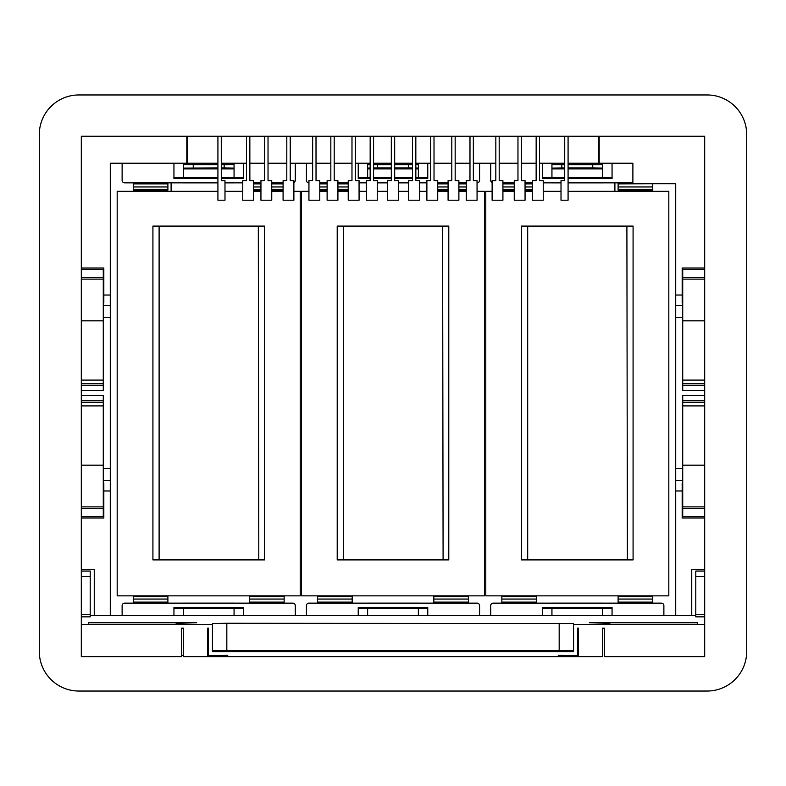 <?xml version="1.0" encoding="UTF-8"?>
<svg xmlns="http://www.w3.org/2000/svg" width="786" height="786" viewBox="0 0 786 786"><rect width="100%" height="100%" fill="white"/><g stroke="black" fill="none" stroke-linecap="round" stroke-linejoin="round"><path stroke-width="1.18" d="M675.37 615.536L675.37 183.718M110.629 163.223L110.629 615.536M90.213 576.384L90.213 616.843L81.312 616.843L81.312 656.624L181.507 656.624L181.507 628.181L183.502 628.181L183.502 656.624L207.465 656.624L207.465 628.181L208.506 628.181L208.506 656.624L577.494 656.624L577.494 628.181L578.535 628.181L578.535 656.624L602.498 656.624L602.498 628.181L604.493 628.181L604.493 656.624L704.688 656.624L704.688 136.253L81.312 136.253L81.312 614.387L81.312 576.384L90.213 576.384L90.213 571.058L81.312 571.058M81.312 518.013L103.821 518.013L103.821 482.958L103.28 482.958M103.28 488.735L103.821 488.735M682.179 488.735L682.72 488.735M704.688 518.013L682.179 518.013L682.179 482.958L682.72 482.958M704.688 508.365L682.72 508.365L682.72 516.687L704.688 516.687M81.312 506.882L103.28 506.882L103.28 516.687L81.312 516.687M103.28 508.365L81.312 508.365M94.251 615.536L94.251 569.545L81.312 569.545M704.688 569.545L691.749 569.545L691.749 615.536M682.179 297.265L682.72 297.265M103.28 297.265L103.821 297.265M568.082 163.223L632.887 163.223L632.887 183.718L675.714 183.718L675.714 295.025L682.179 295.025L682.179 303.042L682.72 303.042M110.286 615.536L110.286 163.223L186.813 163.223L186.813 136.253M564.721 163.223L539.52 163.223M536.15 163.223L521.383 163.223M517.964 163.223L499.198 163.223M495.828 163.223L473.349 163.223M469.979 163.223L455.173 163.223M451.793 163.223L434.019 163.223M430.64 163.223L415.843 163.223M412.463 163.223L394.69 163.223M391.31 163.223L373.586 163.223M370.157 163.223L355.36 163.223M351.981 163.223L334.207 163.223M330.827 163.223L316.021 163.223M312.651 163.223L290.221 163.223M286.802 163.223L268.036 163.223M264.656 163.223L249.85 163.223M246.48 163.223L221.279 163.223M217.919 163.223L186.813 163.223M675.714 295.025L675.714 615.536M704.688 267.987L682.179 267.987L682.179 295.025M704.688 269.313L682.72 269.313L682.72 277.635L704.688 277.635M78.875 94.959A39.575 39.575 0 0 0 39.3 134.534L39.3 651.466A39.575 39.575 0 0 0 78.875 691.041L707.125 691.041A39.575 39.575 0 0 0 746.7 651.466L746.7 134.534A39.575 39.575 0 0 0 707.125 94.959L78.875 94.959M103.28 506.882L103.28 465.165L81.312 465.165M103.28 465.165L103.28 405.9L81.312 405.9M81.312 395.564L103.28 395.564L103.28 405.9M103.28 303.042L103.821 303.042L103.821 295.025L110.286 295.025M81.312 390.436L103.28 390.436L103.28 383.745L81.312 383.745M81.312 320.835L103.28 320.835L103.28 383.745M103.28 320.835L103.28 279.118L81.312 279.118M103.28 279.118L103.28 277.635L81.312 277.635M103.28 277.635L103.28 269.313L81.312 269.313M81.312 267.987L103.821 267.987L103.821 295.025M704.688 506.882L682.72 506.882L682.72 508.365M682.72 506.882L682.72 400.506L704.688 400.506M704.688 395.564L682.72 395.564L682.72 400.506M599.187 163.223L599.187 136.253M704.688 279.118L682.72 279.118L682.72 277.635M704.688 320.835L682.72 320.835L682.72 279.118M704.688 380.1L682.72 380.1L682.72 320.835M682.72 380.1L682.72 390.436L704.688 390.436M704.688 465.165L682.72 465.165M598.519 163.223L598.519 136.253M187.481 163.223L187.481 136.253M221.269 136.253L221.288 180.603L224.983 180.603L224.993 200.204L217.919 200.204L217.919 136.253M451.803 136.253L451.793 180.603L448.089 180.603L448.079 200.204L458.886 200.204L458.877 180.603L455.173 180.603L455.163 136.253M268.026 136.253L268.036 180.603L271.73 180.603L271.75 200.204L260.942 200.204L260.952 180.603L264.646 180.603L264.666 136.253M290.221 136.253L290.221 180.603L293.876 180.603L293.885 200.204L283.078 200.204L283.098 180.603L286.792 180.603L286.811 136.253M316.011 136.253L316.031 180.603L319.774 180.603L319.774 200.204L308.927 200.204L308.947 180.603L312.641 180.603L312.661 136.253M536.16 136.253L536.14 180.603L532.397 180.603L532.397 200.204L543.244 200.204L543.224 180.603L539.53 180.603L539.51 136.253M564.731 136.253L564.712 180.603L561.017 180.603L561.008 200.204L568.082 200.204L568.082 136.253M517.974 136.253L517.964 180.603L514.27 180.603L514.25 200.204L525.058 200.204L525.048 180.603L521.383 180.603L521.383 136.253M495.838 136.253L495.819 180.603L492.124 180.603L492.115 200.204L502.922 200.204L502.902 180.603L499.208 180.603L499.189 136.253M473.339 136.253L473.359 180.603L477.053 180.603L477.073 200.204L466.265 200.204L466.275 180.603L469.969 180.603L469.989 136.253M430.659 136.253L430.64 180.603L426.886 180.603L426.886 200.204L437.733 200.204L437.723 180.603L434.029 180.603L434.01 136.253M412.473 136.253L412.454 180.603L408.71 180.603L408.71 200.204L419.557 200.204L419.537 180.603L415.843 180.603L415.823 136.253M334.197 136.253L334.207 180.603L337.911 180.603L337.921 200.204L327.114 200.204L327.123 180.603L330.827 180.603L330.837 136.253M351.99 136.253L351.971 180.603L348.227 180.603L348.227 200.204L359.074 200.204L359.055 180.603L355.36 180.603L355.341 136.253M249.84 136.253L249.86 180.603L253.554 180.603L253.564 200.204L242.756 200.204L242.776 180.603L246.47 180.603L246.49 136.253M391.32 136.253L391.31 180.603L387.606 180.603L387.596 200.204L398.404 200.204L398.394 180.603L394.69 180.603L394.68 136.253M370.177 136.253L370.157 180.603L366.404 180.603L366.404 200.204L377.251 200.204L377.241 180.603L373.586 180.603L373.586 136.253M81.312 616.843L81.312 614.387L90.213 614.387M181.507 628.181L181.507 655.524A38.337 0.668 180 0 1 183.502 655.308M81.312 624.467L212.436 624.467L212.436 651.673L212.436 624.467M212.436 651.673L573.564 651.673L573.564 624.467L704.688 624.467M90.213 615.536L695.787 615.536M573.564 651.673L573.525 650.72L559.18 650.474L226.82 650.474L226.82 623.269L212.475 623.514M226.82 623.269L573.525 623.514L573.525 650.72M573.564 624.467L573.525 623.514M704.688 616.843L695.787 616.843L695.787 571.058L704.688 571.058M176.182 624.339L176.182 623.367L196.638 622.718L88.494 622.718L88.494 624.339L176.182 624.339L176.182 623.367M697.506 622.718L697.506 624.339L609.818 624.339L609.818 623.367L589.362 622.718L697.506 622.718L697.506 624.339M695.787 614.387L704.688 614.387L704.688 576.384L695.787 576.384M604.493 655.524L604.493 628.181M183.502 655.534L183.502 628.181L183.502 655.534M602.498 655.534L602.498 628.181L602.498 655.534M577.494 655.573L578.535 655.681L578.535 628.181L578.535 655.681M207.465 655.681L207.465 628.181L207.465 655.681L208.506 655.573M227.753 655.347L208.506 655.681L208.506 628.181M558.247 655.347L577.494 655.681L577.494 628.181M226.82 650.474L212.475 650.72M88.494 622.718L88.494 624.339M609.818 624.339L609.818 623.367M167.89 596.712L133.256 596.712L133.256 599.05L167.89 599.05L167.89 595.847M133.256 596.712L133.256 595.847M133.256 599.05L133.256 603.147M133.256 602.115L167.89 602.115L167.89 603.147M167.89 599.05L167.89 602.115M293.885 191.322L300.232 191.322L300.232 595.847L117.183 595.847L117.183 191.322L217.919 191.322M295.29 615.536L295.29 605.613A2.476 2.476 0 0 0 292.814 603.147L124.601 603.147A2.476 2.476 0 0 0 122.125 605.613L122.125 615.536M224.993 191.322L242.766 191.322M253.564 191.322L260.952 191.322M271.74 191.322L283.088 191.322M152.916 559.907L264.499 559.907L264.499 226.093L152.916 226.093L152.916 559.907M284.159 599.05L284.159 602.115L249.526 602.115L249.526 599.05L284.159 599.05L284.159 595.847M284.159 602.115L284.159 603.147M249.526 602.115L249.526 603.147M249.526 599.05L249.526 595.847M284.159 596.712L249.526 596.712M243.473 615.536L243.473 607.46L173.942 607.46L173.942 615.536M173.942 608.59L243.473 608.59M183.354 615.536L183.354 608.59M234.061 615.536L234.061 608.59M159.106 226.093L159.106 559.907M258.8 559.907L258.309 226.093M283.098 182.853L271.74 182.853M260.952 182.853L253.554 182.853M242.776 182.853L224.983 182.853M217.919 182.853L124.601 182.853A2.476 2.476 0 0 1 122.125 180.387L122.125 163.223M173.942 177.41L217.919 177.41M221.288 177.41L243.473 177.41M295.29 163.223L295.29 180.387A2.476 2.476 0 0 1 293.876 182.617M221.288 178.54L243.473 178.54L243.473 163.223M217.919 178.54L173.942 178.54L173.942 163.223M283.098 183.885L271.74 183.885M260.952 183.885L253.554 183.885M133.256 182.853L133.256 183.885L167.89 183.885L167.89 182.853M167.89 189.288L133.256 189.288L133.256 190.202L167.89 190.202L167.89 183.885M133.256 189.288L133.256 183.885M234.061 177.41L234.061 163.223M217.919 168.911L183.354 168.911L183.354 163.223M183.354 168.911L183.354 177.41M283.088 189.288L271.74 189.288M260.952 189.288L253.564 189.288M234.061 168.086L224.167 167.909L224.167 164.775L234.061 164.598M224.167 167.909L221.279 167.909M217.919 167.909L183.354 168.086M234.061 164.205L221.279 164.205M217.919 164.205L183.354 164.205M224.167 164.775L221.279 164.775M217.919 164.775L183.354 164.598M283.088 190.202L271.74 190.202M260.952 190.202L253.564 190.202M287.047 595.847L290.339 595.847M171.102 182.853L171.102 191.322M352.187 596.712L317.554 596.712L317.554 599.05L352.187 599.05L352.187 595.847M317.554 596.712L317.554 595.847M317.554 599.05L317.554 603.147M317.554 602.115L352.187 602.115L352.187 603.147M352.187 599.05L352.187 602.115M477.063 191.322L484.53 191.322L484.53 595.847L301.47 595.847L301.47 191.322L308.937 191.322M479.578 615.536L479.578 605.613A2.476 2.476 0 0 0 477.102 603.147L308.898 603.147A2.476 2.476 0 0 0 306.422 605.613L306.422 615.536M319.774 191.322L327.123 191.322M337.911 191.322L348.227 191.322M359.064 191.322L366.404 191.322M377.251 191.322L387.606 191.322M398.394 191.322L408.71 191.322M419.547 191.322L426.886 191.322M437.733 191.322L448.089 191.322M458.877 191.322L466.265 191.322M337.214 559.907L448.786 559.907L448.786 226.093L337.214 226.093L337.214 559.907M468.446 599.05L468.446 602.115L433.813 602.115L433.813 599.05L468.446 599.05L468.446 595.847M468.446 602.115L468.446 603.147M433.813 602.115L433.813 603.147M433.813 599.05L433.813 595.847M468.446 596.712L433.813 596.712M427.761 615.536L427.761 607.46L358.239 607.46L358.239 615.536M358.239 608.59L427.761 608.59M367.642 615.536L367.642 608.59M418.358 615.536L418.358 608.59M343.403 226.093L343.403 559.907M443.098 559.907L442.597 226.093M479.578 163.223L479.578 180.387A2.476 2.476 0 0 1 477.102 182.853L477.053 182.853M466.275 182.853L458.877 182.853M448.089 182.853L437.723 182.853M426.886 182.853L419.537 182.853M408.71 182.853L398.394 182.853M387.606 182.853L377.241 182.853M366.404 182.853L359.055 182.853M348.227 182.853L337.911 182.853M327.123 182.853L319.774 182.853M308.947 182.853L308.898 182.853A2.476 2.476 0 0 1 306.422 180.387L306.422 163.223M358.239 177.41L370.157 177.41M373.586 177.41L391.31 177.41M394.69 177.41L412.454 177.41M415.843 177.41L427.761 177.41M415.843 178.54L427.761 178.54L427.761 163.223M412.454 178.54L394.69 178.54M391.31 178.54L373.586 178.54M370.157 178.54L358.239 178.54L358.239 163.223M466.275 183.885L458.877 183.885M448.089 183.885L437.723 183.885M319.774 183.885L327.123 183.885M337.911 183.885L348.227 183.885M418.358 177.41L418.358 163.223M370.157 168.911L367.642 168.911L367.642 163.223M367.642 168.911L367.642 177.41M466.265 189.288L458.877 189.288M448.089 189.288L437.723 189.288M348.227 189.288L337.911 189.288M327.123 189.288L319.774 189.288M412.463 167.929L408.465 167.909L408.465 164.775L412.463 164.755M415.843 164.716L418.358 164.598M415.843 167.968L418.358 168.086M408.465 167.909L394.69 167.909M391.31 167.909L373.586 167.929M370.157 167.968L367.642 168.086M418.358 164.205L415.843 164.205M412.463 164.205L394.69 164.205M391.31 164.205L373.586 164.205M370.157 164.205L367.642 164.205M408.465 164.775L394.69 164.775M391.31 164.775L373.586 164.755M370.157 164.716L367.642 164.598M466.265 190.202L458.877 190.202M448.089 190.202L437.733 190.202M319.774 190.202L327.123 190.202M337.911 190.202L348.227 190.202M536.474 596.712L501.841 596.712L501.841 599.05L536.474 599.05L536.474 595.847M501.841 596.712L501.841 595.847M501.841 599.05L501.841 603.147M501.841 602.115L536.474 602.115L536.474 603.147M536.474 599.05L536.474 602.115M568.082 191.322L668.817 191.322L668.817 595.847L485.768 595.847L485.768 191.322L492.115 191.322M663.875 615.536L663.875 605.613A2.476 2.476 0 0 0 661.399 603.147L493.186 603.147A2.476 2.476 0 0 0 490.71 605.613L490.71 615.536M502.912 191.322L514.26 191.322M525.048 191.322L532.397 191.322M543.234 191.322L561.008 191.322M521.501 559.907L633.084 559.907L633.084 226.093L521.501 226.093L521.501 559.907M652.744 599.05L652.744 602.115L618.11 602.115L618.11 599.05L652.744 599.05L652.744 595.847M652.744 602.115L652.744 603.147M618.11 602.115L618.11 603.147M618.11 599.05L618.11 595.847M652.744 596.712L618.11 596.712M612.058 615.536L612.058 607.46L542.527 607.46L542.527 615.536M542.527 608.59L612.058 608.59M551.939 615.536L551.939 608.59M602.646 615.536L602.646 608.59M527.691 226.093L527.691 559.907M627.385 559.907L626.894 226.093M632.887 182.853L568.082 182.853M561.017 182.853L543.224 182.853M532.397 182.853L525.048 182.853M514.26 182.853L502.902 182.853M542.527 177.41L564.712 177.41M568.082 177.41L612.058 177.41M490.71 163.223L490.71 180.387A2.476 2.476 0 0 0 492.124 182.617M568.082 178.54L612.058 178.54L612.058 163.223M564.712 178.54L542.527 178.54L542.527 163.223M652.744 183.718L618.11 183.885L618.11 190.202L652.744 190.202L652.744 183.885M618.11 182.853L618.11 183.885M502.902 183.885L514.26 183.885M525.048 183.885L532.397 183.885M602.646 177.41L602.646 163.223M564.721 168.911L551.939 168.911L551.939 163.223M551.939 168.911L551.939 177.41M652.744 189.288L618.11 189.288M532.397 189.288L525.048 189.288M514.26 189.288L502.912 189.288M602.646 168.086L592.752 167.909L592.752 164.775L602.646 164.598M592.752 167.909L568.082 167.909M564.721 167.909L551.939 168.086M602.646 164.205L568.082 164.205M564.721 164.205L551.939 164.205M592.752 164.775L568.082 164.775M564.721 164.775L551.939 164.598M502.912 190.202L514.26 190.202M525.048 190.202L532.397 190.202M614.898 182.853L614.898 191.322M103.28 402.255L81.312 402.255M81.312 400.506L103.28 400.506M103.28 480.492L110.286 480.492M103.821 490.975L110.286 490.975M110.286 468.407L103.28 468.407M110.286 317.593L103.28 317.593M110.286 305.508L103.28 305.508M81.312 385.494L103.28 385.494M103.28 380.1L81.312 380.1M675.714 490.975L682.179 490.975M675.714 480.492L682.72 480.492M704.688 383.745L682.72 383.745M704.688 385.494L682.72 385.494M675.714 305.508L682.72 305.508M682.72 317.593L675.714 317.593M675.714 468.407L682.72 468.407M704.688 402.255L682.72 402.255M704.688 405.9L682.72 405.9M559.18 650.474L559.18 623.269M283.088 186.95L271.74 186.95M260.952 186.95L253.554 186.95M133.256 186.95L167.89 186.95M234.061 168.911L221.279 168.911M193.248 167.909L193.248 164.775M466.275 186.95L458.877 186.95M448.089 186.95L437.723 186.95M319.774 186.95L327.123 186.95M337.911 186.95L348.227 186.95M418.358 168.911L415.843 168.911M412.463 168.911L394.69 168.911M391.31 168.911L373.586 168.911M377.535 167.909L377.535 164.775M652.744 186.95L618.11 186.95M502.912 186.95L514.26 186.95M525.048 186.95L532.397 186.95M602.646 168.911L568.082 168.911M561.833 167.909L561.833 164.775M183.354 603.127L234.061 603.127M234.061 182.873L224.983 182.873M217.919 182.873L183.354 182.873M367.642 603.127L418.358 603.127M408.71 182.873L398.394 182.873M387.606 182.873L377.241 182.873M551.939 603.127L602.646 603.127M602.646 182.873L568.082 182.873M561.017 182.873L551.939 182.873"/></g></svg>
